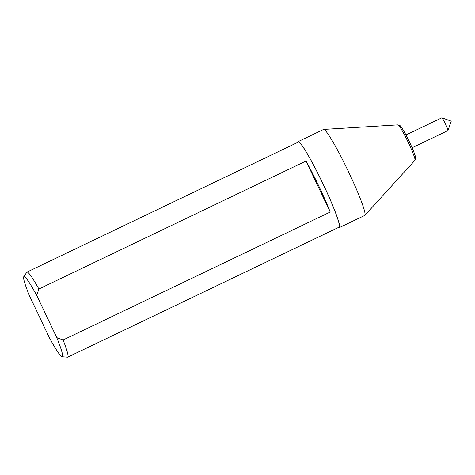 <?xml version="1.0" encoding="UTF-8"?>
<svg xmlns="http://www.w3.org/2000/svg" width="475" height="475" viewBox="0 0 475 475"><rect width="100%" height="100%" fill="white"/><g stroke="black" fill="none" stroke-linecap="round" stroke-linejoin="round"><path stroke-width="0.71" d="M23.75 276.741L26.802 272.258A47.156 4.186 64.4 0 1 26.968 272.11L298.336 142.114A47.156 4.186 64.4 0 1 298.496 142.078A47.156 4.186 64.4 0 1 322.875 183.653A47.156 4.186 64.4 0 1 339.079 227.169L67.711 357.158A47.156 4.186 64.4 0 1 67.492 357.2L62.088 356.767A44.43 3.948 -115.6 0 0 56.786 337.66L36.718 295.397A44.43 3.948 -115.6 0 0 23.75 276.741A44.43 3.948 -115.6 0 0 29.414 295.67L49.483 337.933A44.43 3.948 -115.6 0 0 62.088 356.767M26.968 272.11A47.156 4.186 64.4 0 1 27.128 272.068A47.156 4.186 64.4 0 1 38.891 289.008L306.013 161.043L330.22 212.028A47.156 4.186 -115.6 0 0 306.013 161.043M67.711 357.158A47.156 4.186 64.4 0 0 63.098 339.993L330.22 212.028M63.098 339.993L56.786 337.66M36.718 295.397L38.891 289.008M405.977 134.983L441.833 117.806A7.077 0.629 64.4 0 1 441.857 117.8A7.077 0.629 64.4 0 1 441.892 117.812A7.077 0.629 64.4 0 1 445.455 123.922A7.077 0.629 64.4 0 1 447.984 130.53A7.077 0.629 64.4 0 1 447.949 130.577A7.077 0.629 64.4 0 1 447.925 130.583M297.772 142.381A47.672 4.233 64.4 0 1 298.11 141.645L323.552 129.461A47.672 4.233 64.4 0 1 323.701 129.42A47.672 4.233 64.4 0 1 347.991 170.679A47.672 4.233 64.4 0 1 364.865 215.353A47.672 4.233 64.4 0 1 364.741 215.448L339.304 227.638A47.672 4.233 64.4 0 1 338.515 227.436M323.701 129.42A47.672 4.233 64.4 0 1 323.713 129.42L397.991 124.872A19.665 1.746 -115.6 0 1 408.007 141.888A19.665 1.746 -115.6 0 1 414.966 160.318L364.865 215.353M298.11 141.645A47.672 4.233 64.4 0 1 298.27 141.609A47.672 4.233 64.4 0 1 322.923 183.641A47.672 4.233 64.4 0 1 339.304 227.638M400.164 127.347A17.474 1.55 64.4 0 1 408.001 138.961A17.474 1.55 64.4 0 1 415.239 157.759M447.984 130.53L451.25 121.149L441.892 117.812M412.098 147.755L447.949 130.577M414.966 160.318L415.667 158.312L415.542 157.243C415.174 154.981 413.084 149.756 409.272 141.556C403.435 129.515 400.775 126.077 400.063 125.649L397.991 124.872"/></g></svg>

